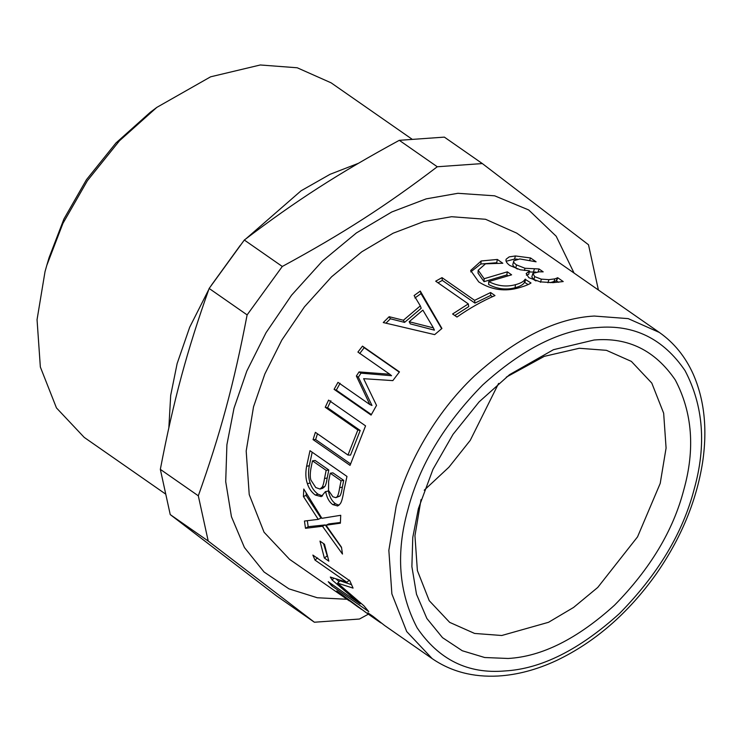 <?xml version="1.0" encoding="UTF-8"?>
<svg xmlns="http://www.w3.org/2000/svg" width="741" height="741" viewBox="0 0 741 741"><rect width="100%" height="100%" fill="white"/><g stroke="black" fill="none" stroke-linecap="round" stroke-linejoin="round"><path stroke-width="1.11" d="M526.406 275.207L528.815 274.179L529.296 270.808L520.247 269.78L509.882 265.528C506.622 263.148 505.399 261.017 506.223 259.137L509.234 256.858L515.467 255.96L530.575 257.97L536.086 261.814L519.867 258.942L513.837 260.758C513.161 261.814 514.059 263.194 516.514 264.898L524.989 268.27L539.05 268.974L543.19 271.854L539.115 271.817L532.909 273.336L531.825 276.921L533.863 279.737L535.975 280.922M532.909 273.336L534.659 276.615L541.226 279.125L548.905 279.663L554.879 278.866L557.76 277.764L563.216 281.561L553.045 282.645L540.3 281.876L528.861 277.699L526.166 273.531L529.658 271.058M513.837 260.758L513.013 263.879C512.374 264.935 513.281 266.306 515.745 268.01L517.403 269.048M349.206 600.803L289.583 559.335L264.055 532.233L249.226 494.571L246.188 451.028L253.524 406.837L264.843 373.992L281.858 340.017L304.421 306.876L331.598 276.791L361.812 251.783L393.11 233.22L423.546 221.642L451.584 216.715L485.55 219.28L516.718 233.128L659.37 332.459L628.201 318.621L594.236 316.046C556.222 318.139 516.227 338.165 474.259 376.122C435.032 413.321 407.059 464.107 396.185 506.168L388.849 550.359L391.878 593.912L406.707 631.564L432.235 658.666L385.014 625.784M506.075 259.6L506.001 260.072M347.038 599.339L336.738 590.957L341.981 594.606L366.193 612.677M381.05 622.986L367.851 612.816L372.908 616.29L384.699 625.571M361.589 609.454L344.815 597.329L358.551 607.361M328.837 561.15L324.336 558.019L319.982 541.115L324.475 544.237L328.837 561.15M325.494 491.533L321.251 496.627L315.277 495.025C311.563 492.283 308.941 488.523 307.413 483.734C305.644 478.825 305.375 472.999 306.617 466.256L309.988 450.685L346.973 476.435L343.824 490.829C342.787 497.757 341.573 502.102 340.184 503.861L337.692 505.992L332.774 504.602C329.161 501.944 326.79 497.637 325.679 491.653L328.383 490.94L325.679 491.653M371.084 415.09L334.098 389.331L337.979 382.347L369.833 404.54L356.365 376.002L359.061 371.917L389.775 374.251L357.912 352.068L362.479 346.13L399.464 371.889L392.832 380.615L363.636 378.688L376.53 405.401L371.084 415.09M414.108 295.548L420.295 291.074L441.923 328.467L434.671 334.626L383.254 322.548L389.164 316.713L403.4 320.242L420.314 305.894L414.108 295.548M519.404 287.656C505.066 291.917 491.515 290 478.742 281.913L470.655 270.484L481.178 260.971L497.35 259.452L502.806 263.25L485.494 263.824L478.186 270.233L484.142 278.718L507.326 271.836L511.614 274.828L488.745 281.58C497.489 286.082 506.39 287.119 515.467 284.692C520.756 283.257 523.961 281.441 525.073 279.246L531.01 282.988C528.768 284.507 524.897 286.063 519.404 287.656M435.699 281.191L441.997 277.634L474.601 300.346L490.616 292.528L494.988 295.576C482.104 301.17 469.433 308.321 456.984 317.037L452.603 313.989L468.303 303.903L435.699 281.191M350.048 465.367L313.063 439.608L315.388 432.336L347.992 455.048L357.847 429.975L325.234 407.272L328.578 400.121L365.563 425.871L350.048 465.367M322.492 526.267L305.487 528.305L304.458 521.043L318.25 519.358L303.421 496.479L303.782 489.032L321.909 518.32L340.73 515.291L340.378 523.192L326.031 525.202L341.49 547.228L342.472 554.055L322.492 526.267L325.225 524.924L308.191 526.703L307.311 520.719M368.759 611.631L331.773 585.881L328.235 581.722L360.089 603.906L332.107 579.971L330.319 577.044L346.862 582.269L315.008 560.085L312.869 555.074L349.854 580.833L353.059 588.104L337.581 583.13L363.896 605.786L368.759 611.631M351.456 584.649L340.008 580.777L337.581 583.13M339.119 581.639L336.108 578.999M332.681 584.816L331.773 585.881M317.537 557.927L315.008 560.085M349.4 580.12L346.862 582.269M333.848 578.249L332.107 579.971M360.765 603.165L360.089 603.906M341.545 547.645L325.225 524.924M340.397 522.488L328.763 523.933L326.031 525.202M318.25 519.358L320.983 518.089L306.153 495.433L306.228 493.173M308.191 526.703L305.487 528.305M306.153 495.433L303.421 496.479M350.512 463.847L315.629 439.552L317.454 433.781M347.992 455.048L350.521 455.113L360.2 430.484L327.587 407.772L330.875 400.751M315.629 439.552L313.063 439.608M327.587 407.772L325.234 407.272M360.2 430.484L357.847 429.975M438.005 282.803L442.321 280.394L474.925 303.097L490.662 295.427L492.478 296.687M454.77 315.499L468.738 306.598L468.303 303.903M442.321 280.394L441.997 277.634M490.662 295.427L490.616 292.528M474.925 303.097L474.601 300.346M550.109 282.673L556.213 280.858L558.64 282.312M529.398 271.993L535.863 272.067M506.149 261.267L514.504 259.091L517.329 259.146M556.593 280.885L557.76 277.764M556.213 280.858L557.371 277.736M540.513 282.275L541.356 279.153M538.003 272.104L539.05 268.974M524.406 270.446L524.989 268.27M529.722 260.184L530.575 257.97M488.745 281.58L488.634 284.535C497.359 289.055 506.177 290.12 515.097 287.74C520.293 286.322 523.415 284.525 524.471 282.34L528.166 284.525M478.186 270.233L478.019 273.114L484.04 281.673L506.825 274.911L507.909 275.671M470.748 271.901L480.807 264.009L496.961 262.703M524.915 282.265L525.526 279.172M524.471 282.34L525.073 279.246M506.825 274.911L507.326 271.836M484.04 281.673L484.142 278.718M496.739 262.546L497.35 259.452M433.383 327.874L434.411 330.153L410.329 323.891L409.18 321.724L433.383 327.874L422.861 310.108L409.18 321.724M414.914 297.993L420.999 293.603L441.664 328.68M385.95 323.159L390.405 318.787L404.577 322.391L421.194 308.284L420.314 305.894M420.999 293.603L420.295 291.074M404.577 322.391L403.4 320.242M390.405 318.787L389.164 316.713M371.361 414.562L336.294 390.146L340.11 383.292M359.7 353.531L364.183 347.696L399.269 372.13M369.833 404.54L371.973 405.475L358.357 377.178L361.006 373.158L391.563 375.715L389.775 374.251M336.294 390.146L334.098 389.331M364.183 347.696L362.479 346.13M361.006 373.158L359.061 371.917M358.357 377.178L356.365 376.002M328.522 490.468L332.885 496.776L335.84 497.674L337.118 496.739C338.109 495.396 338.961 492.367 339.674 487.643L341.073 480.752L330.254 473.221L328.624 481.381L328.522 490.468M335.84 497.674L339.823 496.072L337.118 496.739M339.823 496.072C340.804 494.766 341.647 491.792 342.351 487.152L343.722 480.372L341.073 480.752M343.722 480.372L332.904 472.841L330.254 473.221M310.85 479.973L315.768 487.569L319.973 489.032L322.066 487.254C323.002 485.976 323.817 483.067 324.512 478.519L326.151 470.359L312.48 460.846L311.276 466.691C310.09 472.434 309.951 476.861 310.85 479.973M319.973 489.032L322.715 488.291L324.771 486.578L322.066 487.254M324.771 486.578C325.697 485.327 326.503 482.465 327.189 478.001L328.8 469.979L326.151 470.359M328.8 469.979L315.129 460.467L312.48 460.846M322.576 495.961L318 494.145C314.286 491.403 311.665 487.671 310.136 482.947C308.349 478.093 308.071 472.36 309.303 465.737L312.174 452.205M338.989 505.279L335.497 503.76C331.885 501.111 329.513 496.84 328.383 490.94M310.136 482.947L307.413 483.734M327.355 556.343L323.521 543.57M326.948 556.065L324.336 558.019M508.122 658.471L484.697 657.517L462.291 650.755L442.507 637.658L426.872 618.485L416.498 594.245L411.885 566.596L412.774 537.466L418.378 508.65L432.985 469.294L452.973 434.411L479.121 401.872L509.604 374.622L553.49 349.678L594.05 340.017C628.062 337.072 655.146 350.4 675.301 380.003C692.381 412.552 695.215 449.166 683.795 489.829C673.282 530.436 650.2 568.884 614.539 605.175C577.322 638.853 541.847 656.609 508.122 658.471M437.273 166.762C385.709 205.998 342.907 233.535 282.293 266.473L244.317 240.028C295.881 200.792 338.683 173.255 399.297 140.318L444.359 137.122L482.335 163.566L437.273 166.762L399.297 140.318M282.293 266.473L247.124 314.897L209.147 288.453L244.317 240.028M247.124 314.897C233.98 383.514 220.503 433.485 198.31 495.803L160.334 469.359C173.477 400.742 186.964 350.771 209.147 288.453M198.31 495.803L208.212 541.032L170.235 514.587L160.334 469.359M208.212 541.032L314.379 622.227L276.402 595.783L170.235 514.587M314.379 622.227L359.45 619.031L368.351 614.178M598.404 290.009L588.502 244.762L482.335 163.566M346.927 599.265L317.259 597.746L288.981 588.863L264.065 572.006L244.428 547.516L231.442 516.699L225.709 481.631L226.903 444.72L234.008 408.226L246.799 371.093L266.047 332.681L291.546 295.224L322.27 261.212L356.421 232.933L391.804 211.963L426.214 198.866L457.901 193.299L494.645 195.819L528.676 209.944L556.195 236.249L574.062 273.059M168.855 427.668L170.689 395.407L177.118 363.618L189.705 327.207L208.758 289.546M211.204 285.489L240.325 245.29M246.132 238.639L301.087 190.78L330.069 174.302L358.32 163.344M165.484 493.978L84.215 437.394L56.464 407.93L40.347 367.008L37.05 319.667L45.025 271.641L46.785 265.408L62.92 223.402L87.419 180.665L119.468 140.781L156.814 107.389L210.611 76.814L260.304 64.976L297.224 67.774L331.097 82.825L412.107 139.234M46.785 265.408L49.091 257.627L63.93 218.984L86.475 179.665L115.957 142.976L150.321 112.252L156.814 107.389M498.61 383.393L470.257 440.349L448.926 467.191L424.223 490.218M506.279 377.16L544.264 356.365L579.267 348.27L606.444 350.326L631.369 361.404L651.793 383.088L663.658 413.209L666.085 448.046L660.212 483.401L637.547 536.855L597.755 587.437L573.58 607.444L548.544 622.292L501.768 635.5L474.601 633.444L449.667 622.366L429.243 600.682L417.378 570.561L414.951 535.724L421.036 499.573M553.796 281.997L554.879 278.866M547.951 282.784L548.905 279.663M533.863 279.737L534.659 276.615M533.427 272.067L534.4 268.937M515.745 268.01L516.514 264.898M514.504 259.091L515.467 255.96M515.097 287.74L515.467 284.692M480.807 264.009L481.178 260.971M342.351 487.152L339.674 487.643M327.189 478.001L324.512 478.519M318 494.145L315.277 495.025M335.497 503.76L332.774 504.602M309.303 465.737L306.617 466.256M407.976 509.391C419.304 465.598 444.202 424.139 482.65 384.996C522.794 348.687 561.048 329.532 597.422 327.531C634.101 324.354 663.306 338.72 685.045 370.648C703.459 405.753 706.516 445.239 694.197 489.097C682.869 532.881 657.971 574.349 619.522 613.483C579.379 649.801 541.125 668.956 504.751 670.957C468.071 674.134 438.857 659.759 417.127 627.84C398.704 592.726 395.657 553.249 407.976 509.391M364.97 611.825L380.216 622.449M659.37 332.459C673.995 342.731 685.249 356.551 693.122 373.927C704.395 399.529 707.553 429.02 702.588 462.412C696.429 501.24 680.933 538.503 656.081 574.192C628.09 613.391 594.903 642.169 556.528 660.518C536.706 669.734 517.237 674.903 498.119 676.024C473.017 677.348 451.056 671.559 432.235 658.666"/></g></svg>
